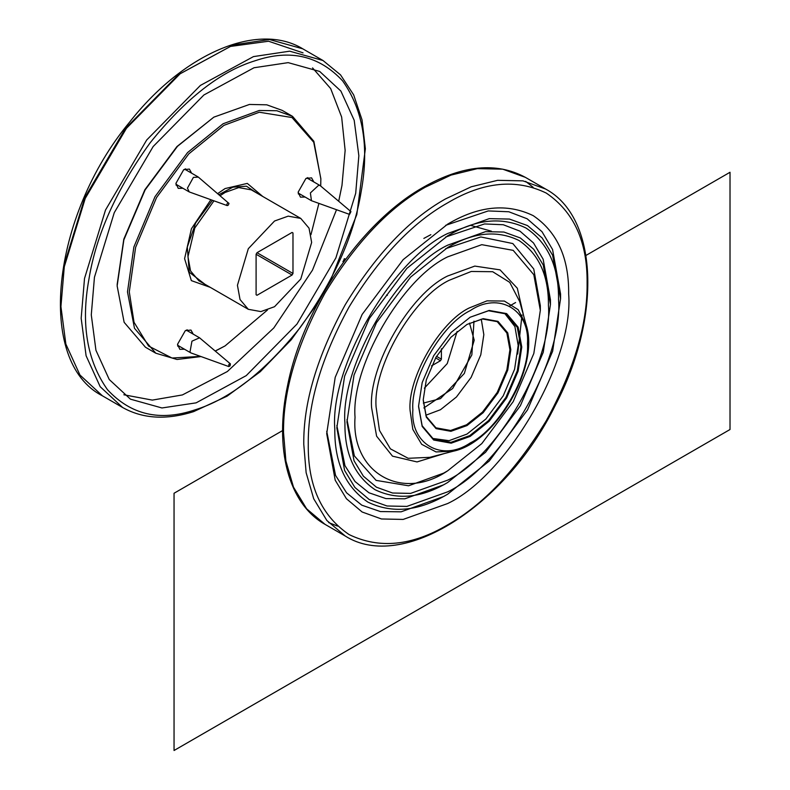 <?xml version="1.0" encoding="UTF-8"?>
<svg xmlns="http://www.w3.org/2000/svg" width="790" height="790" viewBox="0 0 790 790"><rect width="100%" height="100%" fill="white"/><g stroke="black" fill="none" stroke-linecap="round" stroke-linejoin="round"><path stroke-width="1.19" d="M447.683 233.484C391.83 259.9 329.756 367.419 334.802 429C334.417 462.486 345.437 486.847 367.863 502.085C392.265 513.885 418.878 511.258 447.683 494.175L489.237 461.034L527.503 409.911L552.644 351.214L560.564 298.66L552.644 255.249L542.167 237.958L527.503 225.575L509.451 219.067L489.237 218.642L447.683 233.484M443.634 496.505L447.683 494.175L443.634 496.515L401.123 511.811L380.385 511.565L361.79 505.175L346.563 492.812L335.553 475.402L326.724 431.31M445.639 225.338L488.24 210.93L508.829 211.769L527.137 218.771L541.98 231.668L552.565 249.502L560.564 293.979L560.564 298.66M447.683 224.133C478.562 205.835 507.071 203.01 533.23 215.66C557.266 231.983 569.077 258.093 568.662 293.979C574.073 359.973 507.536 475.215 447.683 503.526L403.157 519.425L381.481 518.971L362.136 511.999L346.425 498.727L335.197 480.192L326.704 433.671L335.197 377.353L362.136 314.44L403.157 259.653L447.683 224.133M447.683 245.167C396.837 269.212 340.322 367.103 344.924 423.154C344.568 453.648 354.601 475.827 375.023 489.691C397.232 500.435 421.455 498.036 447.683 482.493L485.514 452.315L520.353 405.784L543.234 352.34L550.452 304.496L543.234 264.986L533.694 249.235L520.353 237.968L503.921 232.043L485.514 231.658L447.683 245.167M443.634 484.823L447.683 482.493L443.634 484.823L404.845 498.806L385.915 498.589L368.94 492.772L355.036 481.525L344.954 465.666L336.846 425.464M445.639 237.02L484.517 223.945L503.289 224.745L519.988 231.164L533.507 242.955L543.155 259.238L550.452 299.825L550.452 304.496M447.683 235.815C475.975 219.047 502.104 216.46 526.071 228.053C548.102 243.014 558.925 266.931 558.54 299.825C563.497 360.299 502.529 465.893 447.683 491.834L406.88 506.41L387.021 505.995L369.295 499.606L354.898 487.45L344.608 470.455L336.826 427.834L344.608 376.218L369.295 318.568L406.88 268.363L447.683 235.815M447.683 256.849C401.843 278.534 350.898 366.777 355.036 417.318C350.898 472.637 401.843 502.055 447.683 470.8L481.791 443.605L513.194 401.646L533.823 353.476L540.33 310.342L533.823 274.723L513.194 250.361L481.781 244.673L447.683 256.849M443.634 473.141L447.683 470.8L443.634 473.141L408.568 485.791L376.099 480.379L354.364 455.929L346.968 419.618M445.639 248.712L480.784 236.961L512.829 243.557L533.744 268.975L540.33 305.671L540.33 310.342M447.683 247.507C473.398 232.26 497.137 229.91 518.921 240.446C538.938 254.044 548.774 275.779 548.428 305.671C552.931 360.615 497.522 456.581 447.683 480.152L410.603 493.394L392.561 493.019L376.455 487.213L363.37 476.163L354.019 460.728L346.948 421.988L354.019 375.092L376.455 322.705L410.603 277.083L447.683 247.507M418.562 406.603L422.186 426.452L433.68 440.02L451.179 443.18L470.169 436.406L489.168 421.248L506.667 397.884L518.151 371.043L521.775 347.017L518.151 327.169L506.667 313.61L489.168 310.44L470.169 317.225L451.179 332.373L433.68 355.747L422.186 382.577L418.562 406.09L422.156 425.761L433.552 439.201L450.893 442.351L469.724 435.626L488.556 420.606L505.896 397.439L517.282 370.836L520.877 347.017L517.282 327.346L505.896 313.897L488.556 310.756L470.169 317.225M504.524 313.166L514.912 326.586L518.181 345.457L514.586 369.276L503.2 395.879L485.85 419.046L467.018 434.066L449.046 440.672L432.229 438.381M423.233 400.273L426.304 417.11L436.06 428.624L450.902 431.32L467.018 425.563L483.144 412.706L497.986 392.867L507.743 370.095L510.814 349.713L507.743 332.866L497.986 321.362L483.144 318.666L467.018 324.423L450.902 337.281L436.06 357.12L426.304 379.891L423.233 399.76L426.274 416.419L435.922 427.815L450.616 430.481L466.574 424.783L482.532 412.054L497.226 392.433L506.874 369.888L509.915 349.713L506.874 333.044L497.216 321.649L482.532 318.992L467.018 324.423M481.268 319.17L483.836 334.654L480.784 354.829L471.136 377.373L456.442 396.995L440.484 409.724L425.8 415.244M457.114 331.454L447.249 363.578L424.368 388.176M469.527 323.1L474.217 340.204L464.342 373.443L440.484 398.624L423.331 403.107M94.445 277.29L91.285 314.884L95.945 350.306L109.257 379.526L130.459 399.167L161.95 407.966L196.118 402.851L246.233 375.625L296.971 324.078L335.869 257.935L355.697 193.313L358.848 155.719L354.197 120.297L340.885 91.077L319.674 71.436L288.182 62.637L254.015 67.752L203.899 94.978L153.171 146.525L114.264 212.668L94.445 277.29M204.887 284.242L189.235 272.185L187.299 247.043L195.693 222.879L212.392 200.285M219.018 194.607L232.892 187.171L246.421 186.193L257.362 193.362M123.852 394.773L152.322 400.105L182.401 394.931L227.352 371.527L273.814 327.939L312.485 270.141L336.51 209.745M338.703 201.243L341.981 185.393L345.141 150.396L341.645 117.048L330.664 88.579L312.563 67.91M423.845 238.412L430.836 234.669M470.633 225.347L491.429 231.203M423.865 407.946L452.65 388.532L471.857 354.898L473.98 321.145M187.21 329.795L187.368 330.763M178.659 345.852L177.74 346.198M184.505 349.229L179.834 349.328L177.523 344.331L185.304 330.654L190.963 330.052L193.214 334.14M307.824 177.612L307.991 178.58M299.272 193.669L298.353 194.014M305.118 197.046L300.447 197.135L298.146 192.148L305.928 178.461L311.576 177.859L313.837 181.957M185.601 168.833L185.769 169.801M177.049 184.89L176.131 185.235M182.895 188.267L178.224 188.356L175.923 183.369L183.705 169.682L189.363 169.08L191.614 173.168M320.859 178.955L313.857 141.282L292.537 116.357L276.836 110.738L259.229 110.491L223.066 123.773L187.546 152.589L155.018 196.661L133.865 247.013L127.486 291.885L134.478 328.285L155.798 353.209L177.049 359.48L200.956 356.567M215.305 351.076L225.071 345.911L215.226 351.007M200.482 356.399L172.013 358.028L148.579 346.05L134.033 322.29L129.284 291.865L135.603 247.418L156.558 197.54L188.79 153.872L223.975 125.334L259.308 112.229L292.024 117.542L313.729 142.23L320.859 178.738L320.72 186.015M318.893 203.425L310.964 234.679M267.474 309.996L225.071 345.911M155.798 353.209L145.449 347.235L124.139 322.31L117.137 285.911L123.862 239.844L145.133 189.896L177.493 146.318L213.823 117.157L249.462 104.448L266.763 104.813L282.198 110.383L292.537 116.357M262.744 196.463L247.3 183.408L225.071 188.563L217.764 193.55M210.861 199.732L191.427 228.735L184.593 258.666L191.348 280.618L210.268 287.343M213.823 117.157L176.93 146.565L144.866 189.738L123.793 239.222L117.137 284.637M292.981 273.468L292.083 275.029L256.997 295.282L256.098 294.759L256.098 254.252L256.997 252.701L292.083 232.448L292.981 232.961L292.981 273.468L256.997 252.701M256.997 295.282L256.098 294.759L256.997 295.282M292.083 232.448L292.981 232.961L292.073 232.448M237.435 285.289L248.307 248.712L274.535 221.022L288.192 216.144L300.773 218.425L309.038 228.172L311.645 242.441L300.773 279.008L274.535 306.708L260.878 311.586L248.307 309.305L240.042 299.548L237.435 285.289M248.307 309.305L198.833 280.746L190.568 270.99L187.961 256.72L194.804 227.984L213.952 200.848M220.222 195.624L225.071 192.464L238.728 187.586L251.299 189.857L300.773 218.425M441.393 348.795L441.393 359.154L440.484 360.714L431.518 365.889M349.555 214.396L311.457 200.709L310.391 192.928L318.726 185.206L320.177 185.611L350.957 211.621L349.555 214.396L350.622 211.493M228.991 203.474C228.29 205.578 227.54 206.042 226.74 204.857C227.451 202.744 228.192 202.289 228.991 203.474L198.379 177.138L193.402 177.385L187.437 188.158L189.244 191.931L227.155 205.578L226.74 204.857M228.883 364.368L230.423 363.894L230.058 365.898L228.764 366.55L228.883 364.368M228.764 366.55L190.844 352.893L189.965 352.123L191.95 341.171L199.554 337.804L230.344 363.815M345.674 259.169L344.322 258.705L343.196 261.599M585.973 255.427L730.019 172.269L730.019 429.513L174.047 750.5L174.047 493.256L283.551 430.027M308.268 444.316C307.794 403.512 321.402 357.702 349.101 306.915C379.24 257.52 412.103 222.829 447.683 202.842C483.263 181.749 516.127 178.491 546.265 193.076C573.965 211.888 587.582 241.977 587.098 283.334C587.582 324.147 573.965 369.947 546.265 420.744C516.127 470.129 483.263 504.82 447.683 524.817C412.103 545.91 379.24 549.159 349.101 534.573C321.402 515.771 307.794 485.682 308.268 444.316M453.579 451.139L429.879 457.321L408.183 458.299L390.398 448.848L379.486 430.412L376.089 406.939C372.821 367.044 413.042 297.386 449.224 280.272L471.245 271.474L492.674 271.711L509.748 282.376L519.751 301.671L526.239 325.273L518.161 309.68L504.356 301.049L487.025 300.862L469.211 307.972C439.951 321.807 407.433 378.143 410.079 410.395L412.824 429.375L421.653 444.296L436.031 451.939L453.579 451.139C496.071 442.252 539.797 366.511 526.239 325.273L528.352 342.119M523.681 315.98L517.312 288.222L500.05 269.864L474.8 266.092L447.683 275.977C410.04 293.781 368.209 366.254 371.606 407.749L376.603 436.179L392.492 456.156L417.021 461.933L444.247 453.569M328.67 522.575L337.518 526.091M533.122 187.289L525.656 181.384M425.198 187.26L450.972 175.113L477.348 168.645L502.716 169.169L525.37 177.345C496.564 161.851 462.644 165.1 423.608 187.112C361.603 221.793 303.143 307.024 287.669 385.076C273.992 448.374 288.281 503.763 325.026 524.353L306.629 508.819L293.475 487.104L285.901 461.034L283.531 432.634C283.047 391.168 296.882 344.628 325.026 293.011C355.648 242.826 389.045 207.582 425.198 187.26M303.775 444.316L306.135 472.716L313.719 498.786L326.863 520.501L345.26 536.035C402.298 572.266 505.62 506.548 555.232 405.477C601.773 316.997 598.366 217.28 545.604 189.027L522.96 180.861L497.582 180.327L471.215 186.796L445.432 198.952C409.279 219.264 375.892 254.508 345.26 304.693C317.116 356.31 303.281 402.851 303.775 444.316M470.169 310.658C498.52 291.332 530.031 309.522 527.463 343.729C530.031 374.983 498.52 429.562 470.169 442.973C441.827 462.288 410.316 444.099 412.874 409.892C410.316 378.637 441.827 324.058 470.169 310.658M303.044 52.861L268.58 41.238L230.492 46.432L178.273 74.803L125.413 128.513L84.876 197.441L64.217 264.778M88.954 279.058C96.183 234.65 116.584 189.225 150.149 142.792C185.571 98.641 220.598 71.288 255.229 60.712C290.068 48.95 319.209 55.685 342.643 80.906C363.163 109.958 369.345 146.841 361.178 191.545C353.95 235.953 333.558 281.378 299.983 327.81C264.571 371.962 229.544 399.315 194.903 409.892C160.064 421.653 130.923 414.918 107.489 389.697C86.969 360.645 80.787 323.762 88.954 279.058M329.43 283.037L356.823 214.525L365.355 148.787L362.027 119.843L353.673 94.889L340.51 74.843L322.991 60.504L289.654 51.182L253.472 56.604L200.403 85.419L146.693 139.998L105.505 210.041L84.51 278.465L81.172 318.271L86.1 355.767L100.192 386.715L122.648 407.512C142.852 418.828 166.512 420.191 193.629 411.62L227.066 396.185L260.206 371.764L291.283 339.71L318.587 301.81M64.276 266.783L85.261 198.359L126.449 128.316L180.169 73.737L233.228 44.921L269.41 39.5L302.758 48.812C257.639 21.34 183.132 53.769 129.698 122.025C51.468 216.065 35.491 361.761 102.414 395.82L79.958 375.023L65.856 344.084L60.929 306.589L64.276 266.783M256.098 254.252L292.083 275.029M440.484 360.714L435.606 357.9M441.393 359.154L436.505 356.339M522.012 315.012L517.677 354.048M325.026 524.353L345.26 536.035M545.604 189.027L525.37 177.345M122.648 407.512L102.414 395.82M322.991 60.504L302.758 48.812M298.195 193.046L311.457 200.709M306.905 177.957L320.177 185.611M175.972 184.268L189.244 191.931M184.682 169.179L197.954 176.832M186.292 330.141L199.554 337.804M177.582 345.23L190.844 352.893M343.551 262.043L342.89 261.48M387.386 295.401L386.596 294.947M515.594 302.54L509.382 306.115"/></g></svg>
